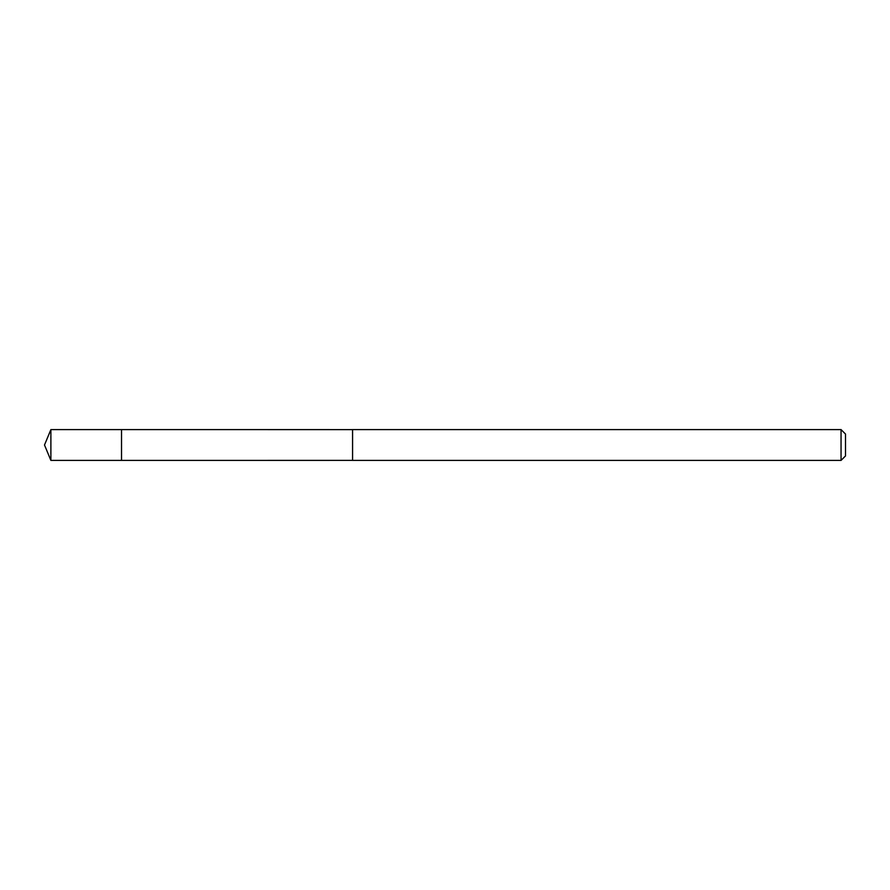 <?xml version="1.0" encoding="UTF-8"?>
<svg xmlns="http://www.w3.org/2000/svg" width="890" height="890" viewBox="0 0 890 890"><rect width="100%" height="100%" fill="white"/><g stroke="black" fill="none" stroke-linecap="round" stroke-linejoin="round"><path stroke-width="1.33" d="M121.529 431.75L121.529 429.592L50.886 429.592L50.886 460.408L121.529 460.408L121.529 429.592L352.574 429.614L352.574 460.386L121.529 460.408L121.529 431.75M352.574 429.592L352.574 460.408L841.05 460.408L841.05 429.592L352.574 429.592M841.05 429.592L845.5 434.042L845.5 455.958L841.05 460.408M121.529 460.408L50.886 460.408L44.5 445L50.886 460.408M44.5 445L50.886 429.592"/></g></svg>
